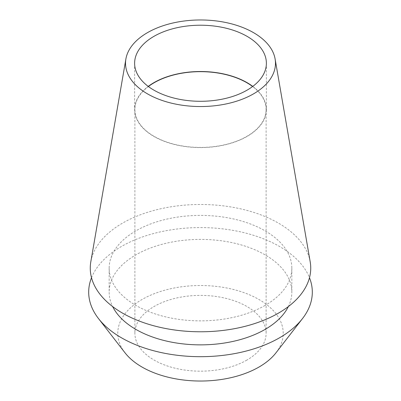 <?xml version="1.0" encoding="UTF-8"?>
<svg xmlns="http://www.w3.org/2000/svg" width="401" height="401" viewBox="0 0 401 401"><rect width="100%" height="100%" fill="white"/><g stroke="black" fill="none" stroke-linecap="round" stroke-linejoin="round"><path stroke-width="0.3" stroke-dasharray="2 1.5" d="M252.775 86.4A65.879 38.035 180 0 1 266.379 109.548A65.879 38.035 180 0 1 247.081 136.44A65.879 38.035 180 0 1 175.287 144.686A65.879 38.035 180 0 1 134.621 109.548A65.879 38.035 180 0 1 148.225 86.4M148.39 86.526A65.619 37.884 0 0 0 134.881 109.548A65.619 37.884 0 0 0 175.387 144.545A65.619 37.884 0 0 0 246.896 136.335A65.619 37.884 0 0 0 266.119 109.548A65.619 37.884 0 0 0 252.61 86.526M246.896 360.068A65.619 37.884 180 0 1 175.387 368.278A65.619 37.884 180 0 1 134.881 333.281A65.619 37.884 180 0 1 154.104 306.489A65.619 37.884 180 0 1 225.613 298.279A65.619 37.884 180 0 1 266.119 333.281A65.619 37.884 180 0 1 246.896 360.068M276.008 352.775A82.716 47.754 0 0 0 247.407 293.943A82.716 47.754 0 0 0 142.009 299.512A82.716 47.754 0 0 0 124.992 352.775M91.518 277.708A111.809 64.551 180 0 1 121.438 246.485A111.809 64.551 180 0 1 231.402 230.094A111.809 64.551 180 0 1 309.482 277.708M288.339 306.59A91.338 52.731 0 0 0 291.838 292.134A91.338 52.731 0 0 0 235.452 243.412A91.338 52.731 0 0 0 135.914 254.846A91.338 52.731 0 0 0 109.162 292.134A91.338 52.731 0 0 0 112.661 306.59M265.086 305.417A91.338 52.731 180 0 1 165.548 316.85A91.338 52.731 180 0 1 109.162 268.129A91.338 52.731 180 0 1 135.914 230.841A91.338 52.731 180 0 1 235.452 219.412A91.338 52.731 180 0 1 291.838 268.129A91.338 52.731 180 0 1 265.086 305.417M310.194 261.808A110.24 63.644 0 0 0 237.567 208.189A110.24 63.644 0 0 0 122.551 223.126A110.24 63.644 0 0 0 90.806 261.808M134.621 63.258L134.621 109.548M266.379 63.258L266.379 109.548M134.881 109.548L134.881 333.281M266.119 109.548L266.119 333.281M109.162 268.129L109.162 292.134M291.838 268.129L291.838 292.134"/><path stroke-width="0.6" d="M153.919 36.361A65.879 38.035 0 0 0 134.621 63.258A65.879 38.035 0 0 0 175.287 98.395A65.879 38.035 0 0 0 247.081 90.15A65.879 38.035 0 0 0 266.379 63.258A65.879 38.035 0 0 0 225.713 28.115A65.879 38.035 0 0 0 153.919 36.361M148.225 86.4A65.879 38.035 180 0 1 153.919 82.651A65.879 38.035 180 0 1 252.775 86.4M252.61 86.526A65.619 37.884 0 0 0 154.104 82.756A65.619 37.884 0 0 0 148.39 86.526M98.43 318.484L124.992 352.775A82.716 47.754 0 0 0 258.991 367.045A82.716 47.754 0 0 0 276.008 352.775L302.57 318.484A111.809 64.551 180 0 1 279.562 337.777A111.809 64.551 180 0 1 98.43 318.484A111.809 64.551 180 0 1 91.518 277.708M309.482 277.708A111.809 64.551 180 0 1 302.57 318.484M112.661 306.59A91.338 52.731 0 0 0 265.086 329.421A91.338 52.731 0 0 0 288.339 306.59M125.894 58.957L90.806 261.808A110.24 63.644 0 0 0 153.297 325.647A110.24 63.644 0 0 0 278.449 313.136A110.24 63.644 0 0 0 310.194 261.808L275.106 58.957A74.977 43.288 180 0 1 253.517 93.864A74.977 43.288 180 0 1 168.4 102.375A74.977 43.288 180 0 1 125.894 58.957A74.977 43.288 180 0 1 147.483 32.646A74.977 43.288 180 0 1 225.708 22.491A74.977 43.288 180 0 1 275.106 58.957"/></g></svg>
